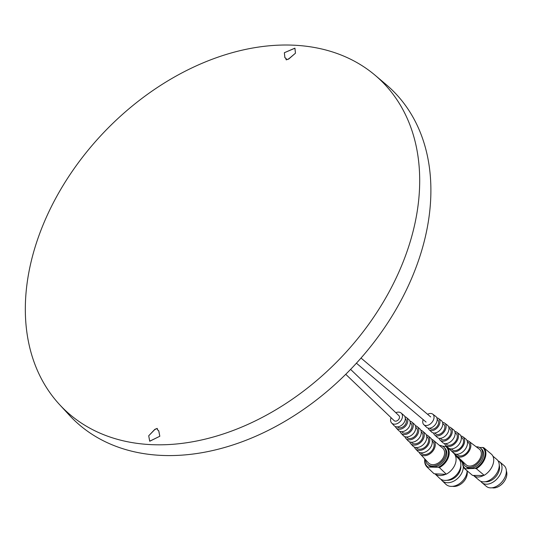 <?xml version="1.0" encoding="UTF-8"?>
<svg xmlns="http://www.w3.org/2000/svg" width="533" height="533" viewBox="0 0 533 533"><rect width="100%" height="100%" fill="white"/><g stroke="black" fill="none" stroke-linecap="round" stroke-linejoin="round"><path stroke-width="0.8" d="M157.848 430.158L158.701 430.744L159.82 436.26L149.686 441.184L148.714 435.781L154.83 429.351L157.202 428.392L157.535 429.471M284.362 52.714L294.882 48.157L295.469 53.193L288.719 59.023L286.221 59.856L285.768 58.277L284.842 57.624L284.362 52.714L294.936 48.223L295.475 53.193L288.866 58.757L286.228 59.883L286.174 58.457L284.895 57.691L284.362 52.714M285.795 58.304L286.014 58.903M406.546 252.855A228.277 163.544 -46.2 0 0 374.912 75.086A228.277 163.544 -46.2 0 0 38.469 236.925A228.277 163.544 -46.2 0 0 59.516 404.547A228.277 163.544 -46.2 0 0 245.193 425.587A228.277 163.544 -46.2 0 0 406.546 252.855M59.516 404.547L69.29 415.154A229.177 164.191 -46.2 0 0 255.7 436.274A229.177 164.191 -46.2 0 0 417.692 262.862A229.177 164.191 -46.2 0 0 385.932 84.394L374.912 75.086M157.488 429.765L158.774 430.797L159.82 436.26L149.753 441.244L148.707 435.781L154.71 429.638L157.228 428.399L157.488 429.765M345.744 374.299L394.154 420.644A3.445 2.472 -46.2 0 0 396.945 420.85A3.445 2.472 -46.2 0 0 399.31 418.272A3.445 2.472 -46.2 0 0 398.917 415.66L350.581 369.389M431.67 439.345A9.507 6.809 133.8 0 1 433.409 440.305A9.507 6.809 133.8 0 1 433.715 449.819A9.507 6.809 133.8 0 1 424.108 455.695A9.507 6.809 133.8 0 1 420.27 454.023A9.507 6.809 133.8 0 1 419.238 452.33M420.27 454.023L428.425 462.857A10.254 7.342 -46.2 0 0 432.563 464.663A10.254 7.342 -46.2 0 0 442.923 458.327A10.254 7.342 -46.2 0 0 442.59 448.06L433.409 440.305M432.203 441.018L432.503 441.264A8.188 5.863 133.8 0 1 432.803 449.466A8.188 5.863 133.8 0 1 424.521 454.536A8.188 5.863 133.8 0 1 421.197 453.077L420.93 452.79M426.24 434.781A9.068 6.496 133.8 0 1 427.992 435.721A9.068 6.496 133.8 0 1 429.245 442.783A9.068 6.496 133.8 0 1 422.836 449.645A9.068 6.496 133.8 0 1 415.46 448.813A9.068 6.496 133.8 0 1 414.441 447.1M427.992 435.721L430.471 437.82A9.268 6.643 133.8 0 1 431.75 445.035A9.268 6.643 133.8 0 1 425.201 452.051A9.268 6.643 133.8 0 1 417.665 451.198L415.46 448.813M426.726 436.46L427.053 436.727A7.695 5.51 133.8 0 1 427.333 444.435A7.695 5.51 133.8 0 1 419.551 449.206A7.695 5.51 133.8 0 1 416.42 447.833L416.14 447.52M420.804 430.218A8.628 6.183 133.8 0 1 422.576 431.144A8.628 6.183 133.8 0 1 422.856 439.785A8.628 6.183 133.8 0 1 414.134 445.115A8.628 6.183 133.8 0 1 410.65 443.603A8.628 6.183 133.8 0 1 409.644 441.877M422.576 431.144L425.054 433.242A8.834 6.329 133.8 0 1 425.341 442.084A8.834 6.329 133.8 0 1 416.42 447.54A8.834 6.329 133.8 0 1 412.855 445.988L410.65 443.603M421.25 431.897L421.603 432.19A7.202 5.163 133.8 0 1 421.863 439.405A7.202 5.163 133.8 0 1 414.581 443.869A7.202 5.163 133.8 0 1 411.649 442.583L411.343 442.243M415.374 425.66A8.188 5.87 133.8 0 1 417.159 426.567A8.188 5.87 133.8 0 1 417.426 434.768A8.188 5.87 133.8 0 1 409.151 439.825A8.188 5.87 133.8 0 1 405.84 438.392A8.188 5.87 133.8 0 1 404.853 436.647M417.159 426.567L419.638 428.665A8.395 6.01 133.8 0 1 419.911 437.067A8.395 6.01 133.8 0 1 411.429 442.25A8.395 6.01 133.8 0 1 408.045 440.778L405.84 438.392M415.76 427.326L416.153 427.653A6.716 4.81 133.8 0 1 417.099 432.896A6.716 4.81 133.8 0 1 412.342 437.979A6.716 4.81 133.8 0 1 406.879 437.34L406.539 436.96M409.937 421.097A7.755 5.557 133.8 0 1 411.743 421.989A7.755 5.557 133.8 0 1 411.989 429.751A7.755 5.557 133.8 0 1 404.161 434.542A7.755 5.557 133.8 0 1 401.029 433.176A7.755 5.557 133.8 0 1 400.063 431.41M411.743 421.989L414.221 424.081A7.955 5.696 133.8 0 1 414.481 432.043A7.955 5.696 133.8 0 1 406.446 436.96A7.955 5.696 133.8 0 1 403.234 435.561L401.029 433.176M410.27 422.749L410.703 423.109A6.223 4.457 133.8 0 1 411.583 427.972A6.223 4.457 133.8 0 1 407.172 432.689A6.223 4.457 133.8 0 1 402.109 432.09L401.729 431.677M404.867 416.633A7.315 5.237 133.8 0 1 406.326 417.412A7.315 5.237 133.8 0 1 406.559 424.734A7.315 5.237 133.8 0 1 399.177 429.252A7.315 5.237 133.8 0 1 396.219 427.966A7.315 5.237 133.8 0 1 395.386 426.54M406.326 417.412L408.804 419.504A7.515 5.383 133.8 0 1 409.044 427.026A7.515 5.383 133.8 0 1 401.456 431.67A7.515 5.383 133.8 0 1 398.424 430.351L396.219 427.966M405.287 418.598A5.736 4.111 133.8 0 1 405.446 424.335A5.736 4.111 133.8 0 1 399.663 427.866A5.736 4.111 133.8 0 1 397.358 426.873M395.826 412.709A6.896 4.937 133.8 0 1 401.136 413.028A6.896 4.937 133.8 0 1 402.089 418.392A6.896 4.937 133.8 0 1 397.218 423.608A6.896 4.937 133.8 0 1 391.615 422.975A6.896 4.937 133.8 0 1 390.975 417.912A6.896 4.937 133.8 0 1 391.062 417.685M401.136 413.028L403.894 415.354A7.116 5.097 133.8 0 1 404.873 420.897A7.116 5.097 133.8 0 1 399.85 426.28A7.116 5.097 133.8 0 1 394.06 425.627L391.615 422.975M434.948 473.83L439.625 478.314A13.658 9.781 -46.2 0 0 444.842 480.4A13.658 9.781 -46.2 0 0 458.48 472.218A13.658 9.781 -46.2 0 0 458.513 458.58L455.295 455.502M439.758 475.536A13.658 9.781 133.8 0 1 434.988 473.837L433.922 473.624L427.04 467.035L438.233 467.268L439.392 467.574L446.274 474.157L445.568 474.297A13.658 9.781 133.8 0 1 439.758 475.536M446.94 480.28A11.639 8.341 -46.2 0 0 447.2 480.3A11.639 8.341 -46.2 0 0 460.805 465.802M440.984 479.327A13.658 9.781 -46.2 0 0 442.057 480.639A13.658 9.781 -46.2 0 0 447.274 482.725A13.658 9.781 -46.2 0 0 463.297 466.668M439.405 445.368A11.786 8.441 133.8 0 1 443.896 447.174L444.802 448.046A11.786 8.441 133.8 0 1 444.775 459.812A11.786 8.441 133.8 0 1 433.003 466.875A11.786 8.441 133.8 0 1 428.505 465.076L427.593 464.203A11.786 8.441 133.8 0 1 425.594 459.799M443.896 447.174A11.786 8.441 133.8 0 1 443.862 458.94A11.786 8.441 133.8 0 1 432.09 466.002A11.786 8.441 133.8 0 1 427.593 464.203M442.057 480.639L445.881 484.297A13.658 9.781 -46.2 0 0 451.091 486.382A13.658 9.781 -46.2 0 0 466.335 474.91A13.658 9.781 -46.2 0 0 467.115 470.812M452.604 486.343A11.639 8.341 -46.2 0 0 453.63 486.449A11.639 8.341 -46.2 0 0 463.697 481.552A11.639 8.341 -46.2 0 0 467.101 471.199M445.568 474.297L434.988 473.837M439.392 467.574A14.218 10.187 133.8 0 0 446.814 446.607L453.696 453.19A14.218 10.187 133.8 0 1 446.274 474.157M446.814 446.607L442.497 446.168M427.04 467.035A14.218 10.187 133.8 0 1 424.801 458.933M438.233 467.268A13.658 9.781 -46.2 0 0 447.66 457.034A13.658 9.781 -46.2 0 0 445.655 446.308M424.934 459.08A13.658 9.781 -46.2 0 0 427.653 466.815M462.611 463.35A13.658 9.781 -46.2 0 0 460.945 460.912A13.658 9.781 -46.2 0 0 459.593 459.892M467.008 440.551A9.507 6.296 130.2 0 1 469.007 441.384A9.507 6.296 130.2 0 1 469.366 450.711A9.507 6.296 130.2 0 1 460.112 457.121A9.507 6.296 130.2 0 1 456.741 455.902A9.507 6.296 130.2 0 1 455.588 454.069M456.741 455.902L466.109 464.789A10.254 6.789 -49.8 0 0 469.74 466.102A10.254 6.789 -49.8 0 0 479.727 459.193A10.254 6.789 -49.8 0 0 479.334 449.139L469.007 441.384M467.408 441.844L468.161 442.403A8.188 5.423 130.2 0 1 468.5 450.425A8.188 5.423 130.2 0 1 460.519 455.962A8.188 5.423 130.2 0 1 457.6 454.896L456.928 454.243M460.898 435.994A9.068 6.003 130.2 0 1 462.91 436.807A9.068 6.003 130.2 0 1 464.123 443.816A9.068 6.003 130.2 0 1 458.127 450.785A9.068 6.003 130.2 0 1 451.211 450.651A9.068 6.003 130.2 0 1 450.079 448.799M462.91 436.807L465.702 438.906A9.268 6.136 130.2 0 1 466.941 446.061A9.268 6.136 130.2 0 1 460.805 453.19A9.268 6.136 130.2 0 1 453.743 453.057L451.211 450.651M461.258 437.293L462.038 437.866A7.695 5.097 130.2 0 1 462.358 445.415A7.695 5.097 130.2 0 1 454.856 450.612A7.695 5.097 130.2 0 1 452.111 449.612L451.411 448.939M454.789 431.444A8.628 5.716 130.2 0 1 456.821 432.236A8.628 5.716 130.2 0 1 457.147 440.698A8.628 5.716 130.2 0 1 448.746 446.514A8.628 5.716 130.2 0 1 445.688 445.408A8.628 5.716 130.2 0 1 444.569 443.536M456.821 432.236L459.606 434.328A8.834 5.85 130.2 0 1 459.946 442.99A8.834 5.85 130.2 0 1 451.344 448.939A8.834 5.85 130.2 0 1 448.22 447.807L445.688 445.408M455.102 432.736L455.915 433.336A7.202 4.77 130.2 0 1 456.208 440.398A7.202 4.77 130.2 0 1 449.186 445.268A7.202 4.77 130.2 0 1 446.621 444.329L445.894 443.636M448.673 426.9A8.188 5.423 130.2 0 1 450.725 427.659A8.188 5.423 130.2 0 1 451.038 435.694A8.188 5.423 130.2 0 1 443.063 441.217A8.188 5.423 130.2 0 1 440.158 440.165A8.188 5.423 130.2 0 1 439.065 438.259M450.725 427.659L453.516 429.751A8.395 5.557 130.2 0 1 453.836 437.986A8.395 5.557 130.2 0 1 445.661 443.643A8.395 5.557 130.2 0 1 442.69 442.563L440.158 440.165M448.946 428.179L449.785 428.799A6.716 4.444 130.2 0 1 450.698 433.995A6.716 4.444 130.2 0 1 446.248 439.165A6.716 4.444 130.2 0 1 441.131 439.045L440.371 438.319M442.55 422.356A7.755 5.137 130.2 0 1 444.635 423.082A7.755 5.137 130.2 0 1 444.928 430.684A7.755 5.137 130.2 0 1 437.38 435.914A7.755 5.137 130.2 0 1 434.635 434.921A7.755 5.137 130.2 0 1 433.562 432.989M444.635 423.082L447.42 425.181A7.955 5.27 130.2 0 1 447.727 432.976A7.955 5.27 130.2 0 1 439.985 438.339A7.955 5.27 130.2 0 1 437.167 437.32L434.635 434.921M442.783 423.615L443.663 424.268A6.223 4.124 130.2 0 1 444.509 429.085A6.223 4.124 130.2 0 1 440.378 433.875A6.223 4.124 130.2 0 1 435.634 433.762L434.848 433.003M436.867 417.845A7.315 4.844 130.2 0 1 438.539 418.512A7.315 4.844 130.2 0 1 438.819 425.68A7.315 4.844 130.2 0 1 431.697 430.611A7.315 4.844 130.2 0 1 429.105 429.671A7.315 4.844 130.2 0 1 428.172 428.132M438.539 418.512L441.331 420.604A7.515 4.977 130.2 0 1 441.617 427.972A7.515 4.977 130.2 0 1 434.302 433.036A7.515 4.977 130.2 0 1 431.637 432.076L429.105 429.671M437.187 419.471L437.54 419.731A5.736 3.798 130.2 0 1 437.78 425.354A5.736 3.798 130.2 0 1 432.19 429.232A5.736 3.798 130.2 0 1 430.144 428.485L429.825 428.179M427.599 414.314A6.896 4.564 130.2 0 1 432.709 414.128A6.896 4.564 130.2 0 1 433.629 419.451A6.896 4.564 130.2 0 1 429.065 424.754A6.896 4.564 130.2 0 1 423.815 424.648A6.896 4.564 130.2 0 1 423.149 419.584M432.709 414.128L435.807 416.453A7.116 4.71 130.2 0 1 436.754 421.949A7.116 4.71 130.2 0 1 432.05 427.419A7.116 4.71 130.2 0 1 426.627 427.319L423.815 424.648M483.558 475.483L472.551 475.409L464.743 468.807L475.223 468.44A13.658 9.041 -49.8 0 0 484.324 457.907A13.658 9.041 -49.8 0 0 482.651 447.473L483.791 447.733L491.606 454.336A14.218 9.414 130.2 0 1 484.184 475.296L483.558 475.483A13.658 9.041 130.2 0 1 478.054 477.002A13.658 9.041 130.2 0 1 473.59 475.576L479.24 480.353A13.658 9.041 -49.8 0 0 483.824 481.872A13.658 9.041 -49.8 0 0 496.996 472.891A13.658 9.041 -49.8 0 0 496.869 459.493L492.892 456.128M485.443 481.719A11.639 7.709 -49.8 0 0 486.422 481.779A11.639 7.709 -49.8 0 0 496.33 476.056A11.639 7.709 -49.8 0 0 499.254 465.382M480.799 481.312A13.658 9.041 -49.8 0 0 482.005 482.685A13.658 9.041 -49.8 0 0 486.582 484.211A13.658 9.041 -49.8 0 0 499.754 475.223A13.658 9.041 -49.8 0 0 499.634 461.825A13.658 9.041 -49.8 0 0 498.075 460.872M476.255 446.827A11.786 7.808 130.2 0 1 476.575 446.814A11.786 7.808 130.2 0 1 480.526 448.126L481.559 449.006A11.786 7.808 130.2 0 1 481.665 460.565A11.786 7.808 130.2 0 1 470.299 468.32A11.786 7.808 130.2 0 1 466.348 467.008L465.309 466.135A11.786 7.808 130.2 0 1 463.31 462.138M480.526 448.126A11.786 7.808 130.2 0 1 480.633 459.693A11.786 7.808 130.2 0 1 469.267 467.448A11.786 7.808 130.2 0 1 465.309 466.135M482.005 482.685L486.343 486.356A13.658 9.041 -49.8 0 0 490.926 487.875A13.658 9.041 -49.8 0 0 505.524 475.822A13.658 9.041 -49.8 0 0 503.971 465.496L499.634 461.825M492.146 487.782A11.639 7.709 -49.8 0 0 493.718 487.942A11.639 7.709 -49.8 0 0 499.015 486.316A11.639 7.709 -49.8 0 0 506.044 477.994A11.639 7.709 -49.8 0 0 506.35 470.979M499.055 486.289A11.466 7.595 -49.8 0 0 499.088 486.269A11.466 7.595 -49.8 0 0 506.017 478.074A11.466 7.595 -49.8 0 0 506.03 478.034M482.651 447.473L479.607 447.507M464.743 468.807A14.218 9.414 130.2 0 1 462.704 461.558M475.223 468.44L476.369 468.694L484.184 475.296M483.791 447.733A14.218 9.414 130.2 0 1 476.369 468.694M462.797 461.645A13.658 9.041 -49.8 0 0 465.262 468.534M361.021 358.049L430.711 416.946M356.417 363.193L426.074 422.063M462.624 462.517L460.945 460.912"/></g></svg>
